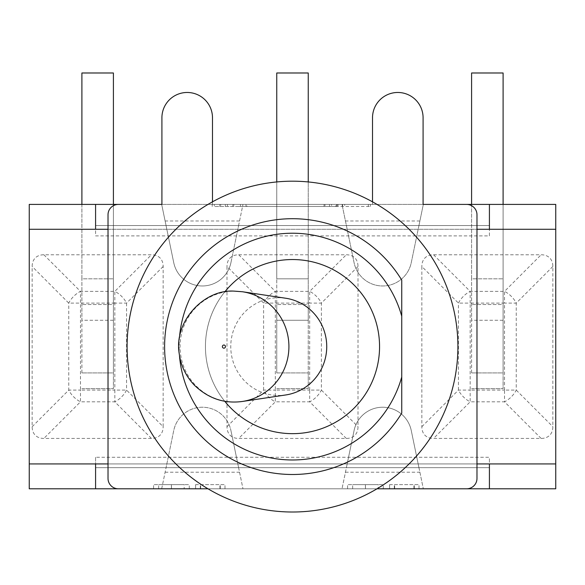 <?xml version="1.0" encoding="UTF-8"?>
<svg xmlns="http://www.w3.org/2000/svg" width="585" height="585" viewBox="0 0 585 585"><rect width="100%" height="100%" fill="white"/><g stroke="black" fill="none" stroke-linecap="round" stroke-linejoin="round"><path stroke-width="0.44" stroke-dasharray="2.92 2.19" d="M108.02 463.927L476.98 463.927L476.98 478.435A10.362 10.362 0 0 1 466.618 488.797L118.382 488.797A10.362 10.362 0 0 1 108.02 478.435L108.02 229.276L476.98 229.276L476.98 214.768A10.362 10.362 0 0 0 466.618 204.406L423.087 204.406L423.087 117.76A25.287 25.287 0 0 0 397.8 92.474A25.287 25.287 0 0 0 372.513 117.76L372.513 204.406L212.487 204.406L212.487 117.76A25.287 25.287 0 0 0 187.2 92.474A25.287 25.287 0 0 0 161.913 117.76L161.913 204.406L118.382 204.406A10.362 10.362 0 0 0 108.02 214.768L108.02 229.276M377.003 488.797A165.409 165.409 0 0 0 372.513 201.825L372.513 204.406L212.487 204.406L212.487 201.825A165.409 165.409 0 0 0 207.997 488.797L377.003 488.797A165.409 165.409 0 0 1 207.997 488.797L377.003 488.797M476.98 229.276L476.98 463.927M372.513 201.825A165.409 165.409 0 0 0 212.487 201.825M224.728 401.252A87.063 87.063 0 0 1 205.437 346.598A87.063 87.063 0 0 0 292.5 433.66A87.063 87.063 0 0 0 379.563 346.598A87.063 87.063 0 0 0 292.5 259.543A87.063 87.063 0 0 0 205.437 346.598A87.063 87.063 0 0 1 224.728 291.952M179.449 355.3A113.388 113.388 0 0 1 179.449 337.911M401.741 280.091L401.741 413.112A127.896 127.896 0 0 1 209.532 443.935A127.896 127.896 0 0 1 209.532 249.268A127.896 127.896 0 0 1 401.741 280.091M205.437 346.598A87.063 87.063 0 0 0 336.031 421.997A87.063 87.063 0 0 0 336.031 271.206A87.063 87.063 0 0 0 205.437 346.598A87.063 87.063 0 0 0 292.5 433.66A87.063 87.063 0 0 0 379.563 346.598A87.063 87.063 0 0 0 292.5 259.543A87.063 87.063 0 0 0 205.437 346.598M81.9 204.406L81.9 278.818L113.41 278.818L81.9 278.818L81.9 72.986L113.41 72.986L113.41 372.923L81.9 372.923L81.9 278.818L81.9 320.273L113.41 320.273L113.41 204.406M81.9 372.923L81.9 304.522L81.9 320.273L113.41 320.273L113.41 304.522L81.9 304.522L113.41 304.522L113.41 388.681L113.41 372.923L81.9 372.923M81.9 388.681L113.41 388.681L81.9 388.681M163.156 266.497L126.557 303.103L114.828 303.103L114.828 291.374A16.585 9.572 -135 0 1 126.557 303.103L126.557 390.1A16.585 9.572 -45 0 1 114.828 401.829L114.828 390.1L126.557 390.1L163.156 426.699L163.156 266.497A28.723 16.585 -45 0 0 151.427 254.775L43.875 254.775A28.723 16.585 -135 0 0 32.153 266.497L32.153 426.699A28.723 16.585 135 0 0 43.875 438.428L151.427 438.428A28.723 16.585 45 0 0 163.156 426.699M151.427 438.428L114.828 401.829L80.474 401.829A16.585 9.572 45 0 1 68.752 390.1L80.474 390.1L80.474 401.829L43.875 438.428M32.153 426.699L68.752 390.1L68.752 303.103A16.585 9.572 135 0 1 80.474 291.374L80.474 303.103L68.752 303.103L32.153 266.497M276.749 181.942L276.749 278.818L308.251 278.818L276.749 278.818L276.749 72.986L308.251 72.986L308.251 372.923L276.749 372.923L276.749 278.818L276.749 320.273L308.251 320.273L308.251 181.942M276.749 372.923L276.749 304.522L276.749 320.273L308.251 320.273L308.251 304.522L276.749 304.522L308.251 304.522L308.251 388.681L308.251 372.923L276.749 372.923M276.749 388.681L308.251 388.681L276.749 388.681M227.002 426.699L263.601 390.1L275.323 390.1L275.323 401.829A16.585 9.572 45 0 1 263.601 390.1L263.601 303.103A16.585 9.572 135 0 1 275.323 291.374L275.323 303.103L263.601 303.103L227.002 266.497L227.002 426.699A28.723 16.585 135 0 0 232.238 436.878A28.723 16.585 135 0 0 238.724 438.428L346.276 438.428A28.723 16.585 45 0 0 352.762 436.878A28.723 16.585 45 0 0 357.998 426.699L357.998 266.497A28.723 16.585 -45 0 0 352.762 256.325A28.723 16.585 -45 0 0 346.276 254.775L238.724 254.775A28.723 16.585 -135 0 0 232.238 256.325A28.723 16.585 -135 0 0 227.002 266.497M238.724 254.775L275.323 291.374L309.677 291.374A16.585 9.572 -135 0 1 321.399 303.103L309.677 303.103L309.677 291.374L346.276 254.775M357.998 266.497L321.399 303.103L321.399 390.1A16.585 9.572 -45 0 1 309.677 401.829L309.677 390.1L321.399 390.1L357.998 426.699M471.59 204.406L471.59 278.818L503.1 278.818L471.59 278.818L471.59 72.986L503.1 72.986L503.1 372.923L471.59 372.923L471.59 278.818L471.59 320.273L503.1 320.273L503.1 204.406M471.59 372.923L471.59 304.522L471.59 320.273L503.1 320.273L503.1 304.522L471.59 304.522L503.1 304.522L503.1 388.681L503.1 372.923L471.59 372.923M471.59 388.681L503.1 388.681L471.59 388.681M421.843 426.699L458.443 390.1L470.172 390.1L470.172 401.829A16.585 9.572 45 0 1 458.443 390.1L458.443 303.103A16.585 9.572 135 0 1 470.172 291.374L470.172 303.103L458.443 303.103L421.843 266.497L421.843 426.699A28.723 16.585 135 0 0 433.573 438.428L541.125 438.428A28.723 16.585 45 0 0 552.847 426.699L552.847 266.497A28.723 16.585 -45 0 0 541.125 254.775L433.573 254.775A28.723 16.585 -135 0 0 421.843 266.497M433.573 254.775L470.172 291.374L504.526 291.374A16.585 9.572 -135 0 1 516.248 303.103L504.526 303.103L504.526 291.374L541.125 254.775M552.847 266.497L516.248 303.103L516.248 390.1A16.585 9.572 -45 0 1 504.526 401.829L504.526 390.1L516.248 390.1L552.847 426.699M418.94 467.656L423.321 488.797L418.94 467.656L346.393 467.656L342.02 488.797L346.393 467.656L238.607 467.656L242.98 488.797L238.607 467.656L346.393 467.656L354.079 430.516A29.191 29.191 0 0 1 411.255 430.516L418.94 467.656L411.255 430.516A29.191 29.191 0 0 0 354.079 430.516L346.393 467.656L418.94 467.656M95.582 204.406L95.582 229.276L489.418 229.276L489.418 225.547L418.94 225.547L411.255 262.687A29.191 29.191 0 0 1 354.079 262.687L342.02 204.406L346.393 225.547L489.418 225.547L489.418 204.406L555.75 204.406L555.75 488.797L489.418 488.797L489.418 457.287L95.582 457.287L95.582 488.797L29.25 488.797L29.25 204.406L95.582 204.406L95.582 225.547L166.06 225.547L161.679 204.406L166.06 225.547L346.393 225.547L238.607 225.547L242.98 204.406L238.607 225.547L95.582 225.547L489.418 225.547L489.418 204.406L423.321 204.406L418.94 225.547L423.321 204.406L95.582 204.406L95.582 235.909L489.418 235.909L489.418 229.276L555.75 229.276L555.75 463.927L489.418 463.927L489.418 488.797L489.418 467.656L95.582 467.656L95.582 488.797L161.679 488.797L166.06 467.656L95.582 467.656L95.582 488.797M365.42 484.651L378.188 484.651L352.675 484.651L365.42 484.651L365.42 488.797L378.188 488.797L378.188 484.651M378.188 488.797L352.675 488.797L352.675 484.651M352.675 488.797L365.42 488.797M347.585 488.797L383.277 488.797L347.585 488.797L347.585 484.651L383.277 484.651L347.585 484.651M383.277 488.797L383.277 484.651M171.412 484.651L184.18 484.651L158.674 484.651L171.412 484.651L171.412 488.797L184.18 488.797L184.18 484.651M184.18 488.797L158.674 488.797L158.674 484.651M158.674 488.797L171.412 488.797M153.584 488.797L189.269 488.797L153.584 488.797L153.584 484.651L189.269 484.651L153.584 484.651M189.269 488.797L189.269 484.651M195.587 484.651L224.991 484.651L195.587 484.651L195.587 488.797L224.991 488.797L195.587 488.797L195.587 484.651M200.304 488.797L200.304 484.651L200.304 488.797M219.931 488.797L219.931 484.651M224.991 488.797L224.991 484.651L224.991 488.797M220.267 488.797L220.267 484.651L220.267 488.797M200.648 488.797L200.648 484.651M389.588 484.651L418.999 484.651L389.588 484.651L389.588 488.797L418.999 488.797L389.588 488.797L389.588 484.651M394.312 488.797L394.312 484.651L394.312 488.797M413.931 488.797L413.931 484.651M418.999 488.797L418.999 484.651L418.999 488.797M414.275 488.797L414.275 484.651L414.275 488.797M394.656 488.797L394.656 484.651M489.418 488.797L161.679 488.797L166.06 467.656L95.582 467.656L489.418 467.656L489.418 457.287M335.636 206.476L214.286 206.476L335.636 206.476L335.636 204.406L368.301 204.406L368.301 206.476M368.301 204.406L246.943 204.406L246.943 206.476M246.943 204.406L240.479 204.406L240.479 206.476M240.479 204.406L344.704 204.406L344.704 206.476M344.704 204.406L338.071 204.406L338.071 206.476M338.071 204.406L233.846 204.406L233.846 206.476M233.846 204.406L227.382 204.406L227.382 206.476M227.382 204.406L331.607 204.406L331.607 206.476M331.607 204.406L324.975 204.406L324.975 206.476M324.975 204.406L220.75 204.406L220.75 206.476M220.75 204.406L214.286 204.406L214.286 206.476M214.286 204.406L335.636 204.406M238.402 206.476L370.378 206.476L238.402 206.476L238.402 204.406L370.378 204.406L238.402 204.406M342.627 204.406L342.627 206.476M337.135 204.406L337.135 206.476M232.91 204.406L232.91 206.476M225.305 204.406L225.305 206.476M329.53 204.406L329.53 206.476M324.039 204.406L324.039 206.476M219.814 204.406L219.814 206.476M212.209 204.406L212.209 206.476M336.58 204.406L336.58 206.476M370.378 204.406L370.378 206.476M246.007 204.406L246.007 206.476M161.913 204.406L423.087 204.406M95.582 457.287L95.582 467.656L95.582 463.927L29.25 463.927L29.25 229.276L95.582 229.276M489.418 229.276L489.418 204.406M230.921 262.687A29.191 29.191 0 0 1 173.745 262.687L166.06 225.547L173.745 262.687A29.191 29.191 0 0 0 230.921 262.687L238.607 225.547L230.921 262.687M418.94 225.547L346.393 225.547L354.079 262.687A29.191 29.191 0 0 0 411.255 262.687L418.94 225.547M489.418 235.909L489.418 225.547L95.582 225.547L95.582 235.909M166.06 467.656L238.607 467.656L230.921 430.516L238.607 467.656L166.06 467.656L173.745 430.516A29.191 29.191 0 0 1 230.921 430.516A29.191 29.191 0 0 0 173.745 430.516L166.06 467.656M285.736 298.24A48.884 47.985 -90 0 0 278.752 297.721A48.884 47.985 -90 0 0 230.768 346.598A48.884 47.985 -90 0 0 278.752 395.482A48.884 47.985 -90 0 0 285.736 394.963M43.875 254.775L80.474 291.374L114.828 291.374L151.427 254.775M114.828 303.103L80.474 303.103L80.474 390.1L114.828 390.1L114.828 303.103M309.677 390.1L309.677 303.103L275.323 303.103L275.323 390.1L309.677 390.1M346.276 438.428L309.677 401.829L275.323 401.829L238.724 438.428M504.526 390.1L504.526 303.103L470.172 303.103L470.172 390.1L504.526 390.1M541.125 438.428L504.526 401.829L470.172 401.829L433.573 438.428M345.45 472.212L419.884 472.212M419.884 220.984L345.45 220.984M365.471 488.797L365.471 484.651M365.449 488.797L365.449 484.651L365.449 488.797M171.471 488.797L171.471 484.651M171.442 488.797L171.442 484.651L171.442 488.797M239.55 220.984L165.116 220.984M165.116 472.212L239.55 472.212M95.582 463.927L489.418 463.927M242.417 291.747A55.443 54.427 -90 0 0 234.49 291.154A55.443 54.427 -90 0 0 180.143 349.486A55.443 54.427 -90 0 0 240.15 401.741"/><path stroke-width="0.88" d="M372.513 201.825L372.513 117.76A25.287 25.287 0 0 1 397.8 92.474A25.287 25.287 0 0 1 423.087 117.76L423.087 204.406L466.618 204.406A10.362 10.362 0 0 1 476.98 214.768L476.98 478.435A10.362 10.362 0 0 1 466.618 488.797L377.003 488.797L489.418 488.797L489.418 463.927L555.75 463.927L555.75 229.276L489.418 229.276L489.418 204.406L555.75 204.406L555.75 229.276M29.25 229.276L29.25 204.406L95.582 204.406L95.582 229.276L29.25 229.276L29.25 463.927L95.582 463.927L95.582 488.797L207.997 488.797L118.382 488.797A10.362 10.362 0 0 1 108.02 478.435L108.02 214.768A10.362 10.362 0 0 1 118.382 204.406L161.913 204.406L161.913 117.76A25.287 25.287 0 0 1 187.2 92.474A25.287 25.287 0 0 1 212.487 117.76L212.487 201.825M224.728 291.952A87.063 87.063 0 0 1 351.834 282.891A87.063 87.063 0 0 1 351.834 410.312A87.063 87.063 0 0 1 224.728 401.252M179.449 337.911A113.388 113.388 0 0 1 401.741 316.222L401.741 280.091A127.896 127.896 0 0 0 209.532 249.268A127.896 127.896 0 0 0 209.532 443.935A127.896 127.896 0 0 0 401.741 413.112L401.741 376.981A113.388 113.388 0 0 1 179.449 355.3M401.741 316.222L401.741 376.981M457.909 346.598A165.409 165.409 0 0 0 209.796 203.353A165.409 165.409 0 0 0 209.796 489.85A165.409 165.409 0 0 0 457.909 346.598M81.9 204.406L81.9 72.986L113.41 72.986L113.41 204.406M276.749 181.942L276.749 72.986L308.251 72.986L308.251 181.942M471.59 204.406L471.59 72.986L503.1 72.986L503.1 204.406M95.582 204.406L161.913 204.406M423.087 204.406L489.418 204.406M555.75 463.927L555.75 488.797L489.418 488.797M95.582 488.797L29.25 488.797L29.25 463.927M285.736 394.963A48.884 47.985 -90 0 0 326.737 346.598A48.884 47.985 -90 0 0 285.736 298.24L242.409 291.747L234.197 291.133C204.209 289.041 173.526 321.392 179.251 353.918C180.831 365.64 185.811 375.994 194.183 384.981C208.092 398.451 224.165 403.935 242.409 401.456L285.736 394.963M95.582 229.276L108.02 229.276M95.582 463.927L108.02 463.927M476.98 463.927L489.418 463.927M476.98 229.276L489.418 229.276M223.916 345.026A1.572 1.543 90 0 1 225.254 347.388A1.572 1.543 90 0 1 222.578 347.388A1.572 1.543 90 0 1 223.916 345.026M240.15 401.741A55.443 54.427 -90 0 0 242.497 401.442A55.443 54.427 -90 0 0 288.917 346.561A55.443 54.427 -90 0 0 242.417 291.747"/></g></svg>
